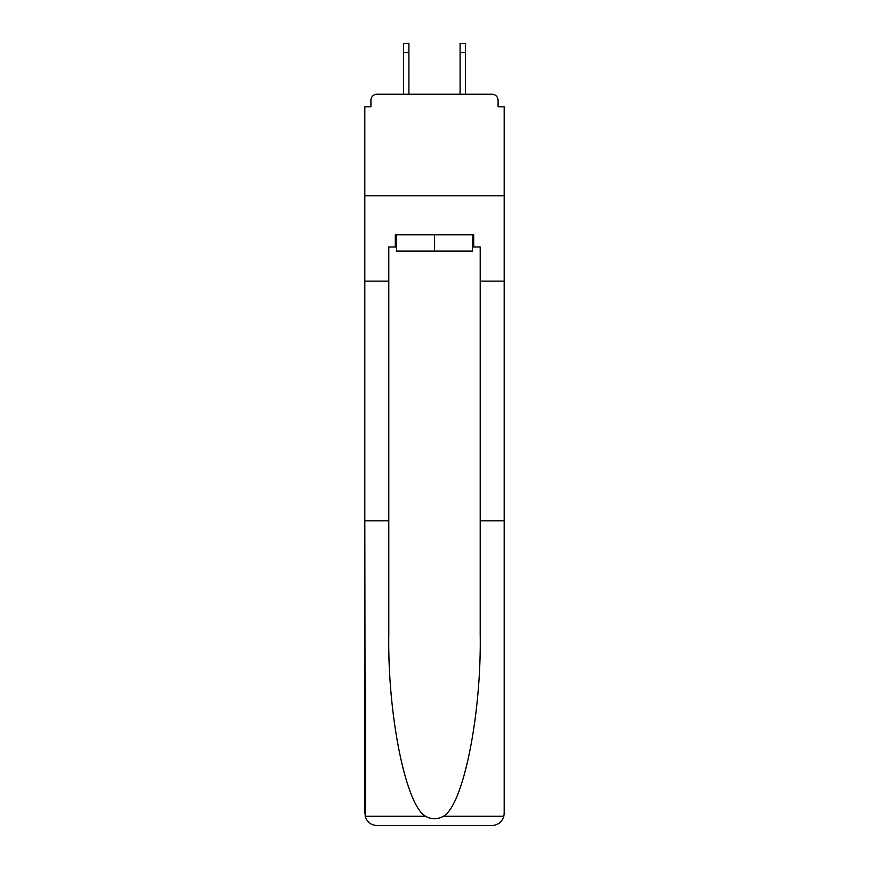 <?xml version="1.0" encoding="UTF-8"?>
<svg xmlns="http://www.w3.org/2000/svg" width="869" height="869" viewBox="0 0 869 869"><rect width="100%" height="100%" fill="white"/><g stroke="black" fill="none" stroke-linecap="round" stroke-linejoin="round"><path stroke-width="1.3" d="M480.209 520.835L504.183 520.835L504.183 813.362L504.183 106.833L498.089 106.833L498.089 100.326A6.094 6.094 0 0 0 491.984 94.232L377.016 94.232A6.094 6.094 0 0 0 370.911 100.326L370.911 106.833L364.817 106.833L364.817 195.807L504.183 195.807L364.817 195.807L364.817 281.132L388.791 281.132L388.791 634.489C387.531 715.22 405.866 805.672 425.647 816.284C431.545 819.565 437.444 819.565 443.353 816.284C463.134 805.672 481.469 715.22 480.209 634.489L480.209 247.002L473.703 247.002L473.703 234.815L395.297 234.815L395.297 247.002L396.514 247.002M491.984 94.232L466.186 94.232L491.984 94.232M402.814 94.232L377.016 94.232L402.814 94.232M498.089 106.833L498.089 100.326M370.911 100.326L370.911 106.833M472.486 234.815L472.486 251.065L396.514 251.065L396.514 234.815M434.5 234.815L434.5 251.065M388.791 520.835L364.817 520.835L365.176 816.284C367.022 822.052 370.965 825.137 377.016 825.55L407.887 825.55M377.016 825.55L491.984 825.55L377.016 825.55M461.113 825.55L491.984 825.55C498.035 825.137 501.978 822.052 503.824 816.284L504.183 813.362M364.817 813.362L364.817 281.132M504.183 281.132L480.209 281.132M395.297 247.002L388.791 247.002L388.791 281.132M472.486 247.002L473.703 247.002M408.908 52.596L403.618 52.596L403.618 43.45L408.908 43.45L408.908 94.232M403.618 52.596L403.618 94.232M465.382 43.45L465.382 52.596L460.092 52.596L460.092 43.45L465.382 43.45M460.092 94.232L460.092 52.596M465.382 94.232L465.382 52.596M365.176 816.284L425.647 816.284M443.353 816.284L503.824 816.284"/></g></svg>
